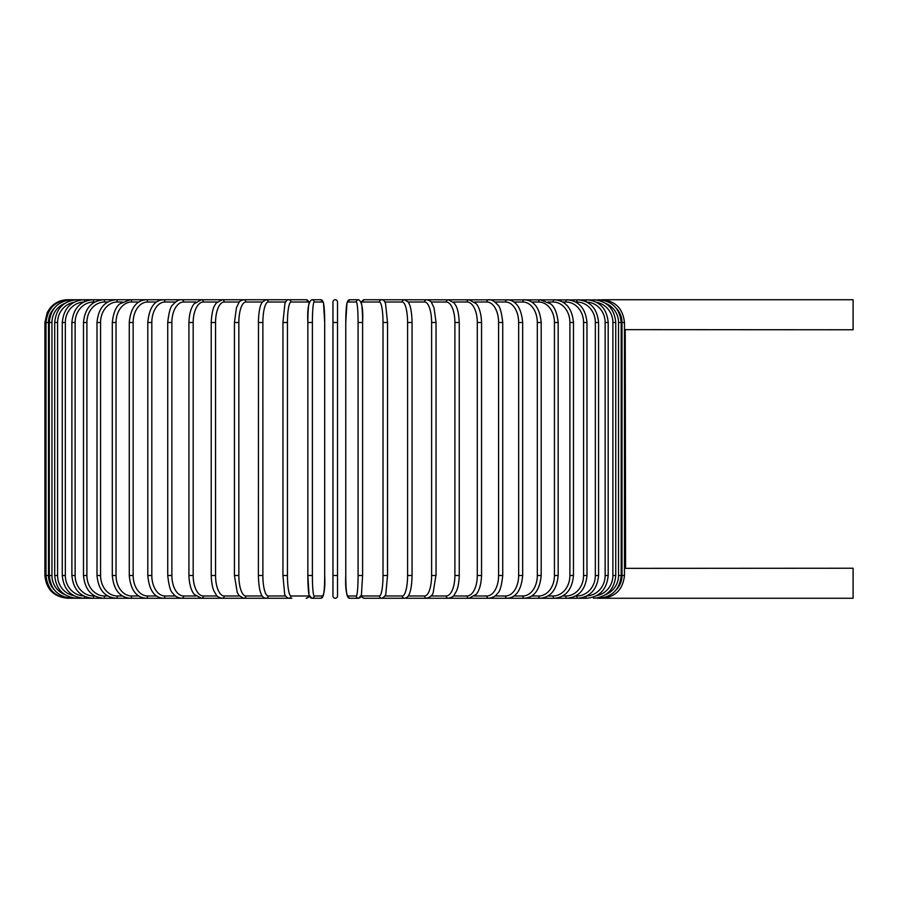 <?xml version="1.0" encoding="UTF-8"?>
<svg xmlns="http://www.w3.org/2000/svg" width="898" height="898" viewBox="0 0 898 898"><rect width="100%" height="100%" fill="white"/><g stroke="black" fill="none" stroke-linecap="round" stroke-linejoin="round"><path stroke-width="1.35" d="M337.513 595.991L337.513 575.506L337.513 595.991A2.279 2.279 0 0 1 335.235 598.259A2.279 2.279 0 0 1 332.956 595.991L332.956 302.009A2.279 2.279 0 0 1 335.235 299.741A2.279 2.279 0 0 1 337.513 302.009A2.279 2.279 0 0 0 335.235 299.741A2.279 2.279 0 0 0 332.956 302.009A2.279 2.279 0 0 1 335.235 299.741A2.279 2.279 0 0 1 337.513 302.009L337.513 575.506L332.956 575.506L332.956 595.991L332.956 575.506M624.469 329.645L853.1 329.768L853.1 299.741L601.795 299.741C615.321 300.841 622.875 308.418 624.469 322.494L622 322.494A20.474 20.396 -90 0 0 616.23 308.227M624.469 568.355L853.1 568.232L853.1 598.259L597.35 598.259M625.569 568.232L625.233 329.723M337.513 322.494L332.956 322.494L332.956 302.009A2.279 2.279 0 0 1 335.235 299.741A2.279 2.279 0 0 1 337.513 302.009M94.773 302.009L93.684 302.009A20.474 18.555 90 0 0 75.129 322.494L75.129 575.506L71.885 575.506C73.243 589.458 80.191 597.047 92.718 598.259L67.653 598.236C53.835 596.912 46.247 589.335 44.9 575.506L44.9 322.494L48.47 322.494L48.47 575.506L44.9 575.506M44.9 322.494L47.224 312.482L50.007 308.126C54.632 302.682 60.514 299.887 67.653 299.741L68.753 299.932M601.716 598.068L601.795 598.259C615.366 597.114 622.92 589.537 624.469 575.506L622 575.506L622 322.494M616.23 589.773A20.474 20.396 -90 0 0 622 575.506M601.716 299.932L364.319 299.741A2.279 2.245 -90 0 0 362.074 302.009A20.474 3.558 -90 0 0 361.322 302.48M621.192 575.506L618.52 575.506L618.52 322.494L621.192 322.494L621.192 575.506C619.845 589.346 612.357 596.934 598.753 598.259L598.495 597.72M605.768 594.555A20.474 20.171 -90 0 0 618.52 575.506M618.52 322.494A20.474 20.171 -90 0 0 605.768 303.445M598.495 300.28L598.753 299.741C612.357 301.066 619.845 308.654 621.192 322.494M615.747 575.506L612.885 575.506L612.885 322.494L615.747 322.494L615.747 575.506C614.4 589.369 607.048 596.957 593.69 598.259A2.279 0.584 90 0 1 593.196 597.192M596.687 595.643A20.474 19.778 -90 0 0 612.885 575.506M612.885 322.494A20.474 19.778 -90 0 0 596.687 302.357M593.196 300.808A2.279 0.584 -90 0 1 593.69 299.741C607.048 301.043 614.4 308.631 615.747 322.494M608.193 575.506L605.14 575.506L605.14 322.494L608.193 322.494L608.193 575.506C606.846 589.414 599.673 596.99 586.675 598.259A2.279 0.775 90 0 1 585.911 596.44M586.877 595.958A20.474 19.24 -90 0 0 605.14 575.506M605.14 322.494A20.474 19.24 -90 0 0 586.877 302.042M585.911 301.56A2.279 0.775 -90 0 1 586.675 299.741C599.673 301.01 606.846 308.586 608.193 322.494M598.573 575.506L595.34 575.506L595.34 322.494L598.573 322.494L598.573 575.506C597.226 589.458 590.278 597.047 577.74 598.259A2.279 0.965 90 0 1 576.785 595.991A20.474 18.555 -90 0 0 595.34 575.506M575.697 595.991L576.785 595.991M595.34 322.494A20.474 18.555 -90 0 0 576.785 302.009L575.697 302.009M576.785 302.009A2.279 0.965 -90 0 1 577.74 299.741C590.278 300.953 597.226 308.542 598.573 322.494M586.978 575.506L583.565 575.506L583.565 322.494L586.978 322.494L586.978 575.506C585.619 589.526 578.952 597.103 566.964 598.259L586.675 598.259M562.743 595.991L565.83 595.991A20.474 17.736 -90 0 0 583.565 575.506M565.83 595.991A2.279 1.134 90 0 0 566.964 598.259L554.425 598.259A2.279 1.302 90 0 1 553.112 595.991A20.474 16.77 -90 0 0 569.893 575.506L569.893 322.494L573.474 322.494L573.474 575.506L569.893 575.506M583.565 322.494A20.474 17.736 -90 0 0 565.83 302.009L562.743 302.009M565.83 302.009A2.279 1.134 -90 0 1 566.964 299.741C578.952 300.897 585.619 308.474 586.978 322.494M548.061 595.991L553.112 595.991M569.893 322.494A20.474 16.77 -90 0 0 553.112 302.009L548.061 302.009M553.112 302.009A2.279 1.302 -90 0 1 554.425 299.741C565.774 300.819 572.116 308.396 573.474 322.494M558.174 575.506L554.436 575.506L554.436 322.494L558.174 322.494L558.174 575.506C556.827 589.694 550.844 597.282 540.214 598.259A2.279 1.459 90 0 1 538.744 595.991A20.474 15.693 -90 0 0 554.436 575.506M531.784 595.991L538.744 595.991M554.436 322.494A20.474 15.693 -90 0 0 538.744 302.009L531.784 302.009M538.744 302.009A2.279 1.459 -90 0 1 540.214 299.741L550.429 303.76C554.549 306.667 557.13 312.908 558.174 322.494M541.191 575.506L537.307 575.506L537.307 322.494L541.191 322.494L541.191 575.506C539.855 589.818 534.276 597.406 524.443 598.259L554.425 598.259C565.774 597.181 572.116 589.604 573.474 575.506M514.026 595.991L522.827 595.991A20.474 14.48 -90 0 0 537.307 575.506M522.827 595.991A2.279 1.605 90 0 0 524.443 598.259L540.214 598.259M537.307 322.494A20.474 14.48 -90 0 0 522.827 302.009L514.026 302.009M522.827 302.009A2.279 1.605 -90 0 1 524.443 299.741C534.276 300.594 539.855 308.182 541.191 322.494M522.67 575.506L518.651 575.506L518.651 322.494L522.67 322.494L522.67 575.506C521.356 589.964 516.204 597.552 507.235 598.259L524.443 598.259M494.921 595.991L505.484 595.991A20.474 13.167 -90 0 0 518.651 575.506M505.484 595.991A2.279 1.74 90 0 0 507.235 598.259L488.714 598.259A2.279 1.863 90 0 1 486.851 595.991A20.474 11.741 -90 0 0 498.592 575.506L498.592 322.494L502.734 322.494L502.734 575.506L498.592 575.506M518.651 322.494A20.474 13.167 -90 0 0 505.484 302.009L494.921 302.009M505.484 302.009A2.279 1.74 -90 0 1 507.235 299.741C516.204 300.448 521.356 308.036 522.67 322.494M474.615 595.991L486.851 595.991M498.592 322.494A20.474 11.741 -90 0 0 486.851 302.009L474.615 302.009M486.851 302.009A2.279 1.863 -90 0 1 488.714 299.741C491.352 299.404 494.304 301.077 497.582 304.759C499.872 306.184 501.589 312.1 502.734 322.494M481.541 575.506L477.287 575.506L477.287 322.494L481.541 322.494L481.541 575.506C481.148 587.887 477.321 593.196 476.176 594.364L469.025 598.259L488.714 598.259C492.778 597.765 495.707 596.126 497.526 593.331C499.872 591.816 501.612 585.866 502.734 575.506M453.288 595.991L467.05 595.991A20.474 10.237 -90 0 0 477.287 575.506M467.05 595.991A2.279 1.976 90 0 0 469.025 598.259L448.315 598.259A2.279 2.065 90 0 1 446.25 595.991A20.474 8.654 -90 0 0 454.904 575.506L454.904 322.494L459.248 322.494L459.248 575.506L454.904 575.506M477.287 322.494A20.474 10.237 -90 0 0 467.05 302.009L453.288 302.009M467.05 302.009A2.279 1.976 -90 0 1 469.025 299.741L476.232 303.715C477.321 304.826 481.137 310.068 481.541 322.494M459.035 575.506L459.248 575.506C458.856 587.124 456.341 591.232 456.397 591.198L454.186 594.981C453.894 596.238 451.941 597.338 448.315 598.259L426.752 598.259A2.279 2.133 90 0 1 424.608 595.991A20.474 7.004 -90 0 0 431.612 575.506L431.612 322.494L436.035 322.494L436.035 575.506L431.612 575.506M431.096 595.991L446.25 595.991M454.904 322.494A20.474 8.654 -90 0 0 446.25 302.009L431.096 302.009M446.25 302.009A2.279 2.065 -90 0 1 448.315 299.741L454.186 303.019C455.701 305.466 458.429 307.565 459.248 322.494M435.889 575.506L433.24 592.332C432.757 594.981 430.602 596.957 426.752 598.259L406.008 598.259M408.208 595.991L424.608 595.991M431.612 322.494A20.474 7.004 -90 0 0 424.608 302.009L408.208 302.009M424.608 302.009A2.279 2.133 -90 0 1 426.752 299.741C429.558 300.471 431.141 301.402 431.5 302.525L434.026 307.778L436.035 322.494M411.991 575.506L407.591 575.506L407.591 322.494L411.991 322.494M384.838 595.991L402.293 595.991A20.474 5.298 -90 0 0 407.591 575.506M402.293 595.991A2.279 2.2 90 0 0 404.493 598.259C406.996 597.9 408.691 596.25 409.567 593.309C409.746 592.972 411.778 588.549 412.059 575.506L412.059 322.494C411.778 309.496 409.757 305.062 409.578 304.714L408.321 302.166L404.493 299.741A2.279 2.2 -90 0 0 402.293 302.009L384.838 302.009M407.591 322.494A20.474 5.298 -90 0 0 402.293 302.009M387.498 575.506L383.008 575.506L383.008 322.494L387.532 322.494L387.498 575.506M361.322 595.52A20.474 3.558 -90 0 0 362.074 595.991L379.461 595.991A20.474 3.558 -90 0 0 383.008 575.506M379.461 595.991A2.279 2.245 90 0 0 381.695 598.259C384.512 597.035 385.916 595.262 385.916 592.972L387.532 575.506L387.532 322.494L385.568 303.816C384.625 300.897 383.334 299.539 381.695 299.741A2.279 2.245 -90 0 0 379.461 302.009L362.074 302.009M383.008 322.494A20.474 3.558 -90 0 0 379.461 302.009M362.074 595.991A2.279 2.245 90 0 0 364.319 598.259L392.505 598.259M360.816 302.009A20.474 1.785 90 0 1 362.601 322.494L362.612 575.506L358.078 575.506L358.078 322.494L362.612 322.494L362.601 575.506L361.411 595.15L358.549 598.259A2.279 2.267 90 0 1 356.293 595.991A20.474 1.785 -90 0 0 358.078 575.506M362.612 322.494L362.601 322.494C363.263 308.991 361.905 301.414 358.549 299.741L349.827 299.741A2.279 2.267 -90 0 0 347.56 302.009A20.474 1.785 -90 0 0 345.775 322.494L345.775 575.506A20.474 1.785 -90 0 0 347.56 595.991L356.293 595.991M358.078 322.494A20.474 1.785 -90 0 0 356.293 302.009L347.56 302.009M347.56 595.991A2.279 2.267 90 0 0 349.827 598.259L358.549 598.259L360.042 597.765L361.176 596.003L362.59 597.709L364.319 598.259L381.695 598.259M345.764 322.494L346.976 302.851L349.827 299.741L346.976 302.851L345.764 322.494L345.775 575.506C345.124 589.009 346.471 596.586 349.827 598.259M356.293 302.009A2.279 2.267 -90 0 1 358.549 299.741M312.392 575.506L307.857 575.506L307.857 322.494L312.392 322.494L312.392 575.506A20.474 1.785 90 0 0 314.177 595.991L322.91 595.991A20.474 1.785 90 0 0 324.694 575.506L324.694 322.494A20.474 1.785 90 0 0 322.91 302.009L314.177 302.009A20.474 1.785 90 0 0 312.392 322.494M309.642 595.991A20.474 1.785 -90 0 1 307.857 575.506L309.058 595.15L311.909 598.259A2.279 2.267 -90 0 0 314.177 595.991M307.857 575.506L307.857 322.494A20.474 1.785 -90 0 1 309.642 302.009M309.148 302.48A20.474 3.558 90 0 0 308.396 302.009L291.008 302.009A20.474 3.558 90 0 0 287.45 322.494L287.45 575.506L282.937 575.506L284.554 592.972C284.554 595.262 285.957 597.035 288.763 598.259A2.279 2.245 -90 0 0 291.008 595.991L308.396 595.991A2.279 2.245 -90 0 1 306.151 598.259L307.879 597.709L309.294 596.003L310.427 597.765L311.909 598.259L320.642 598.259A2.279 2.267 -90 0 0 322.91 595.991M324.694 322.494L323.493 302.851L320.642 299.741L323.493 302.851L324.694 322.494L324.694 575.506C325.345 589.009 323.987 596.586 320.642 598.259M314.177 302.009A2.279 2.267 90 0 0 311.909 299.741L320.642 299.741A2.279 2.267 90 0 1 322.91 302.009M68.753 598.068L68.675 598.259C55.104 597.114 47.549 589.537 46 575.506L46 322.494C47.594 308.418 55.148 300.841 68.675 299.741L288.763 299.741C287.136 299.539 285.845 300.897 284.902 303.816L282.937 322.494L282.937 575.506L282.937 322.494L287.45 322.494M287.45 575.506A20.474 3.558 90 0 0 291.008 595.991M308.396 595.991A20.474 3.558 90 0 0 309.148 595.52M309.294 301.997L306.151 299.741A2.279 2.245 90 0 1 308.396 302.009M306.151 299.741L288.763 299.741A2.279 2.245 90 0 1 291.008 302.009M285.62 302.009L268.176 302.009A20.474 5.298 90 0 0 262.878 322.494L262.878 575.506L258.478 575.506M258.478 322.494L258.399 575.506C258.691 588.549 260.723 592.972 260.891 593.309C261.767 596.25 263.462 597.9 265.976 598.259A2.279 2.2 -90 0 0 268.176 595.991L285.631 595.991M262.878 575.506A20.474 5.298 90 0 0 268.176 595.991M268.176 302.009A2.279 2.2 90 0 0 265.976 299.741L262.149 302.166L260.891 304.714C260.712 305.062 258.691 309.496 258.399 322.494L262.878 322.494M262.25 302.009L245.85 302.009A20.474 7.004 90 0 0 238.846 322.494L238.846 575.506L234.434 575.506L237.218 592.332L238.98 595.497L243.717 598.259A2.279 2.133 -90 0 0 245.85 595.991L262.25 595.991M238.846 575.506A20.474 7.004 90 0 0 245.85 595.991M234.569 322.494L238.846 322.494M234.434 575.506L234.434 322.494L236.443 307.778L238.969 302.525C239.317 301.402 240.9 300.471 243.717 299.741A2.279 2.133 90 0 1 245.85 302.009M239.373 302.009L224.208 302.009A20.474 8.654 90 0 0 215.554 322.494L215.554 575.506L211.221 575.506C211.614 587.124 214.128 591.232 214.072 591.198L216.283 594.981C216.575 596.238 218.528 597.338 222.154 598.259A2.279 2.065 -90 0 0 224.208 595.991L239.373 595.991M215.554 575.506A20.474 8.654 90 0 0 224.208 595.991M211.434 322.494L215.554 322.494M211.221 575.506L211.221 322.494C212.04 307.565 214.768 305.466 216.283 303.019L222.154 299.741A2.279 2.065 90 0 1 224.208 302.009M217.181 302.009L203.408 302.009A20.474 10.237 90 0 0 193.171 322.494L193.171 575.506L188.928 575.506C189.321 587.887 193.137 593.196 194.294 594.364L201.444 598.259A2.279 1.976 -90 0 0 203.408 595.991L217.181 595.991M193.171 575.506A20.474 10.237 90 0 0 203.408 595.991M188.928 575.506L188.928 322.494L193.171 322.494M188.928 322.494C189.332 310.068 193.149 304.826 194.237 303.715L201.444 299.741A2.279 1.976 90 0 1 203.408 302.009M195.843 302.009L183.619 302.009A20.474 11.741 90 0 0 171.877 322.494L171.877 575.506L167.735 575.506C168.858 585.866 170.586 591.816 172.944 593.331C174.751 596.126 177.692 597.765 181.755 598.259A2.279 1.863 -90 0 0 183.619 595.991L195.843 595.991M171.877 575.506A20.474 11.741 90 0 0 183.619 595.991M167.735 575.506L167.735 322.494L171.877 322.494M167.735 322.494C168.88 312.1 170.586 306.184 172.876 304.759C176.154 301.077 179.117 299.404 181.755 299.741A2.279 1.863 90 0 1 183.619 302.009M175.548 302.009L164.974 302.009A20.474 13.167 90 0 0 151.818 322.494L151.818 575.506L147.8 575.506C149.113 589.964 154.265 597.552 163.234 598.259A2.279 1.74 -90 0 0 164.974 595.991L175.548 595.991M151.818 575.506A20.474 13.167 90 0 0 164.974 595.991M147.8 575.506L147.8 322.494L151.818 322.494M147.8 322.494C149.113 308.036 154.265 300.448 163.234 299.741A2.279 1.74 90 0 1 164.974 302.009M156.443 302.009L147.631 302.009A20.474 14.48 90 0 0 133.151 322.494L133.151 575.506L129.267 575.506C130.603 589.818 136.193 597.406 146.026 598.259A2.279 1.605 -90 0 0 147.631 595.991L156.443 595.991M133.151 575.506A20.474 14.48 90 0 0 147.631 595.991M129.267 575.506L129.267 322.494L133.151 322.494M129.267 322.494C130.603 308.182 136.193 300.594 146.026 299.741A2.279 1.605 90 0 1 147.631 302.009M138.685 302.009L131.714 302.009A20.474 15.693 90 0 0 116.033 322.494L116.033 575.506L112.295 575.506C113.642 589.694 119.625 597.282 130.255 598.259A2.279 1.459 -90 0 0 131.714 595.991L138.685 595.991M116.033 575.506A20.474 15.693 90 0 0 131.714 595.991M112.295 575.506L112.295 322.494L116.033 322.494M112.295 322.494C113.339 312.908 115.921 306.667 120.04 303.76L130.255 299.741A2.279 1.459 90 0 1 131.714 302.009M122.397 302.009L117.346 302.009A20.474 16.77 90 0 0 100.576 322.494L100.576 575.506L96.995 575.506C98.342 589.604 104.696 597.181 116.044 598.259A2.279 1.302 -90 0 0 117.346 595.991L122.397 595.991M100.576 575.506A20.474 16.77 90 0 0 117.346 595.991M96.995 575.506L96.995 322.494L100.576 322.494M96.995 322.494C98.342 308.396 104.696 300.819 116.044 299.741A2.279 1.302 90 0 1 117.346 302.009M107.726 302.009L104.639 302.009A20.474 17.736 90 0 0 86.904 322.494L86.904 575.506L83.492 575.506C84.85 589.526 91.517 597.103 103.506 598.259A2.279 1.134 -90 0 0 104.639 595.991L107.726 595.991M86.904 575.506A20.474 17.736 90 0 0 104.639 595.991M83.492 575.506L83.492 322.494L86.904 322.494M83.492 322.494C84.85 308.474 91.517 300.897 103.506 299.741A2.279 1.134 90 0 1 104.639 302.009M92.718 598.259A2.279 0.965 -90 0 0 93.684 595.991L94.773 595.991M75.129 575.506A20.474 18.555 90 0 0 93.684 595.991M71.885 575.506L71.885 322.494L75.129 322.494M71.885 322.494C73.243 308.542 80.191 300.953 92.718 299.741A2.279 0.965 90 0 1 93.684 302.009M83.593 302.042A20.474 19.24 90 0 0 65.33 322.494L65.33 575.506L62.276 575.506C63.623 589.414 70.796 596.99 83.795 598.259A2.279 0.775 -90 0 0 84.558 596.44M65.33 575.506A20.474 19.24 90 0 0 83.593 595.958M62.276 575.506L62.276 322.494L65.33 322.494M62.276 322.494C63.623 308.586 70.796 301.01 83.795 299.741A2.279 0.775 90 0 1 84.558 301.56M73.771 302.357A20.474 19.778 90 0 0 57.584 322.494L57.584 575.506L54.711 575.506C56.069 589.369 63.421 596.957 76.768 598.259A2.279 0.584 -90 0 0 77.273 597.192M57.584 575.506A20.474 19.778 90 0 0 73.771 595.643M54.711 575.506L54.711 322.494L57.584 322.494M54.711 322.494C56.069 308.631 63.421 301.043 76.768 299.741A2.279 0.584 90 0 1 77.273 300.808M64.701 303.445A20.474 20.171 90 0 0 51.949 322.494L51.949 575.506L49.278 575.506C50.625 589.346 58.101 596.934 71.717 598.259L71.975 597.72M51.949 575.506A20.474 20.171 90 0 0 64.701 594.555M49.278 575.506L49.278 322.494L51.949 322.494M49.278 322.494C50.625 308.654 58.101 301.066 71.717 299.741L71.975 300.28M48.47 575.506A20.474 20.396 90 0 0 54.239 589.773M54.239 308.227A20.474 20.396 90 0 0 48.47 322.494M288.763 598.259L130.255 598.259M291.895 598.259L277.953 598.259M624.469 575.506L624.469 322.494C622.875 308.418 615.321 300.841 601.795 299.741M378.574 598.259L404.493 598.259M361.176 301.997L364.319 299.741M311.909 299.741C308.553 301.414 307.206 308.991 307.857 322.494M306.151 598.259L307.879 597.709L309.294 596.003M265.976 598.259L243.717 598.259M146.026 598.259L83.795 598.259"/></g></svg>
